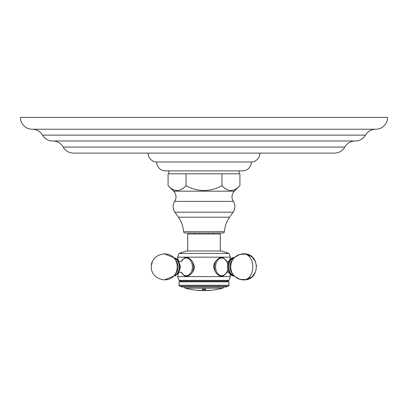 <?xml version="1.0" encoding="UTF-8"?>
<svg xmlns="http://www.w3.org/2000/svg" width="408" height="408" viewBox="0 0 408 408"><rect width="100%" height="100%" fill="white"/><g stroke="black" fill="none" stroke-linecap="round" stroke-linejoin="round"><path stroke-width="0.61" d="M32.247 129.234L375.753 129.234A11.847 11.847 0 0 0 387.6 117.387L20.4 117.387A11.847 11.847 0 0 0 32.247 129.234A11.847 11.847 0 0 1 42.478 135.109A11.847 11.847 0 0 0 52.709 140.984L355.291 140.984A11.847 11.847 0 0 0 365.522 135.109L42.478 135.109M375.753 129.234A11.847 11.847 0 0 0 365.522 135.109M52.856 140.984A11.847 11.847 0 0 1 63.194 147.048A11.847 11.847 0 0 0 73.532 153.112L334.468 153.112A11.847 11.847 0 0 0 344.806 147.048L63.194 147.048M355.144 140.984A11.847 11.847 0 0 0 344.806 147.048M148.089 153.112A8.869 8.869 0 0 0 156.621 161.971A8.859 8.859 0 0 0 165.48 170.881L242.52 170.881A8.859 8.859 0 0 0 251.379 161.971L156.621 161.971M259.911 153.112A8.869 8.869 0 0 1 251.379 161.971M239.108 170.881L239.108 173.818M168.892 170.881L168.892 173.818M221.957 173.818L168.081 173.818L168.081 185.66L173.619 191.184A8.129 8.129 0 0 1 174.695 201.368A9.665 9.665 0 0 0 174.879 212.18L178.393 217.199A29.611 29.611 0 0 1 183.641 231.698A1.469 1.469 0 0 0 185.105 233.044L222.895 233.044A1.469 1.469 0 0 0 224.359 231.698A29.611 29.611 0 0 1 229.607 217.199L233.121 212.18A9.665 9.665 0 0 0 233.305 201.368A8.129 8.129 0 0 1 234.381 191.184L239.919 185.66L239.919 173.818L221.957 173.818L221.957 185.66C227.945 192.102 233.932 192.102 239.919 185.66L238.083 187.343M222.916 186.573L221.957 185.66C209.987 192.102 198.013 192.102 186.043 185.66C180.055 192.102 174.068 192.102 168.081 185.66M194.524 233.044L194.524 233.993M213.476 233.044L213.476 233.993M220.274 251.002L220.274 233.993L187.726 233.993L187.726 251.002M221.554 251.002L186.446 251.002L179.005 253.419L228.995 253.419L221.554 251.002M228.995 253.419L230.413 257.162L222.676 257.162L226.945 261.477M226.945 272.269L222.676 276.588C218.035 276.022 215.041 272.916 213.695 267.255C212.981 262.436 219.305 256.693 222.676 257.162L177.587 257.162L179.005 253.419M229.918 273.982L230.413 276.588L185.324 276.588L181.055 272.269M228.995 280.378L179.005 280.378L180.28 281.112L227.72 281.112L228.995 280.378L230.413 276.588M179.005 280.378L177.587 276.588L185.324 276.588C188.695 277.052 195.019 271.315 194.305 266.49C192.959 260.834 189.965 257.723 185.324 257.162L181.055 261.477M186.609 276.43A9.716 6.87 90 0 1 185.314 275.91M185.314 257.841A9.716 6.87 90 0 1 186.609 257.315M173.885 257.958A8.961 6.334 90 0 1 179.596 266.873A8.961 6.334 -90 0 1 173.885 275.788M221.391 276.43A9.716 6.87 90 0 0 222.686 275.91M222.686 257.841A9.716 6.87 90 0 0 221.391 257.315M220.351 257.642A9.287 6.569 -90 0 1 221.054 257.586L220.488 257.586M226.726 272.34L224.089 275.257L220.488 276.16M234.115 257.958A8.961 6.334 90 0 0 228.404 266.873A8.961 6.334 90 0 0 234.115 275.788M228.995 281.846L179.005 281.846L179.005 285.223L228.995 285.223L228.995 281.846L227.72 281.112M228.317 286.156L179.683 286.156L182.463 287.059L225.537 287.059L228.317 286.156L228.995 285.223M223.757 287.059A1.423 1.423 0 0 1 222.722 288.186A73.471 73.471 0 0 1 208.391 290.481L207.891 290.496M184.243 287.059A1.423 1.423 0 0 0 185.278 288.186A73.471 73.471 0 0 0 199.609 290.481L197.605 290.2M200.109 290.496L199.609 290.481M203.526 290.542A73.409 66.662 -90 0 1 202.577 290.522A73.435 66.683 90 0 1 198.614 290.241L199.609 290.435M201.154 290.455A73.409 66.662 -90 0 1 198.849 290.282L200.634 290.537A73.471 73.471 0 0 0 207.366 290.537L209.151 290.328A73.46 66.703 -90 0 1 204.428 290.593A73.471 2.295 90 0 0 204.801 289.333A72.196 72.196 0 0 1 203.199 289.333A73.471 2.295 90 0 0 203.572 290.593A73.46 66.703 -90 0 1 198.849 290.328M204.474 290.542A73.409 66.662 -90 0 0 205.423 290.522A73.46 2.295 -90 0 0 205.775 289.129A72.012 72.012 0 0 1 202.225 289.129A73.46 2.295 -90 0 0 202.577 290.527L202.577 290.481A73.414 2.295 -90 0 1 202.23 289.129M210.395 290.2L209.386 290.241A73.435 66.683 90 0 1 205.423 290.527L205.423 290.481A73.414 2.295 -90 0 0 205.77 289.129M208.391 290.435L210.314 290.18L208.391 290.481M206.846 290.455A73.409 66.662 -90 0 0 209.151 290.282L209.151 290.328M204.801 289.333L204.801 289.287A72.15 72.15 0 0 1 203.199 289.287L203.199 289.333M186.043 173.818L186.043 185.66M355.22 140.984L52.78 140.984M234.381 191.184L173.619 191.184M233.305 201.368L174.695 201.368M233.121 212.18L174.879 212.18M229.607 217.199L178.393 217.199M224.359 231.698L183.641 231.698M191.821 260.651A9.287 6.569 90 0 1 193.514 266.873A9.287 6.569 90 0 1 191.821 273.1M187.649 276.109A9.287 6.569 90 0 1 186.946 276.16L183.916 275.262L181.274 272.34A8.843 6.253 90 0 0 188.251 275.232A8.843 6.253 90 0 0 192.459 266.873A8.843 6.253 90 0 0 188.251 258.519A8.843 6.253 90 0 0 181.29 261.4L183.916 258.488L186.946 257.586A9.287 6.569 90 0 1 187.649 257.642M174.308 258.432A8.573 6.059 90 0 1 179.321 266.873A8.573 6.059 -90 0 1 174.308 275.318M176.353 272.549A7.951 5.62 -90 0 0 178.041 266.873A7.951 5.62 90 0 0 176.353 261.197L174.95 259.253A10.674 7.548 90 0 1 177.215 266.873A10.674 7.548 -90 0 1 174.95 274.492L176.353 272.549M221.054 276.16A9.287 6.569 -90 0 1 220.351 276.109M216.179 273.1A9.287 6.569 -90 0 1 216.179 260.651M227.776 269.464A8.843 6.253 -90 0 1 221.794 275.721A8.843 6.253 -90 0 1 215.541 266.873A8.843 6.253 -90 0 1 221.794 258.029A8.843 6.253 -90 0 1 227.776 264.287M233.906 257.831A9.047 6.395 90 0 0 227.511 266.873A9.047 6.395 90 0 0 233.906 275.92M233.692 258.432A8.573 6.059 90 0 0 228.679 266.873A8.573 6.059 90 0 0 233.692 275.318M231.647 261.197A7.951 5.62 90 0 0 231.647 272.549L233.05 274.492A10.674 7.548 90 0 1 233.05 259.253L231.647 261.197M243.617 253.842C260.447 253.108 260.447 280.643 243.617 279.903A13.03 9.216 90 0 0 252.833 266.873A13.03 9.216 -90 0 0 243.617 253.842C239.221 253.96 235.696 255.76 233.05 259.253M185.278 288.186L222.722 288.186M230.413 257.162L229.918 259.763M177.587 276.588L178.082 273.982M173.701 257.586L177.49 259.156L178.082 259.763L177.587 257.162M187.833 276.16L186.946 276.16M187.833 257.586L186.946 257.586M178.781 272.534C180.178 272.105 181.137 272.105 181.652 272.534M181.652 261.217L181.652 261.217C180.254 261.64 179.296 261.64 178.781 261.217M164.383 253.842L173.528 257.591L178.475 260.253L180.489 266.873L178.475 273.498L173.528 276.16L164.383 279.903M151.363 267.434L151.353 266.873C150.608 278.965 168.387 284.81 174.95 274.492M151.353 266.873C150.608 254.781 168.387 248.941 174.95 259.253M221.054 257.586L224.084 258.488L226.726 261.411M226.578 272.279L226.348 272.534L227.781 272.156L229.22 272.534M229.22 261.217L227.781 261.589L226.348 261.217L226.578 261.467M255.638 271.901L251.889 276.94L246.197 279.648L239.899 279.363L234.299 276.16C224.038 274.87 226.654 257.081 234.299 257.586L239.899 254.388L246.203 254.102L251.894 256.81L255.643 261.854M243.617 279.903C239.221 279.791 235.696 277.986 233.05 274.492M175.277 275.91L175.731 275.742M151.353 266.812L151.414 265.634M151.49 265.001L152.363 261.849M180.28 281.112L179.005 281.846M179.683 286.156L179.005 285.223M234.299 257.586L230.668 259.014M234.472 276.16L230.52 274.604M256.612 265.883L256.576 265.511"/></g></svg>
